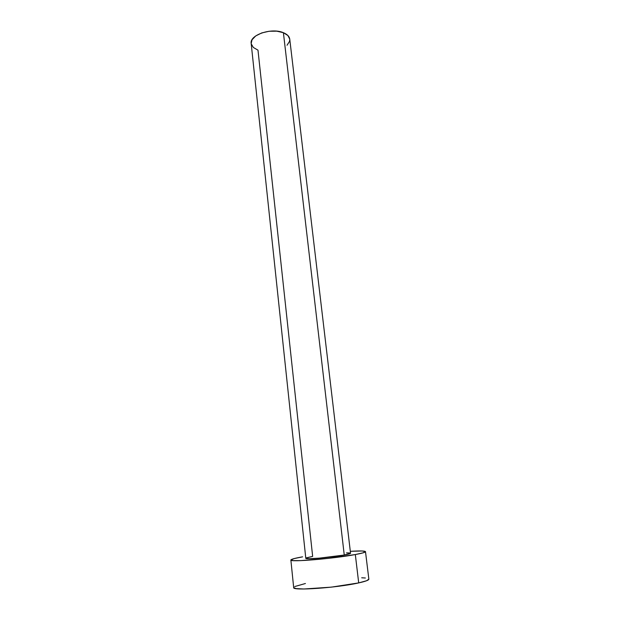 <?xml version="1.0" encoding="UTF-8"?>
<svg xmlns="http://www.w3.org/2000/svg" width="620" height="620" viewBox="0 0 620 620"><rect width="100%" height="100%" fill="white"/><g stroke="black" fill="none" stroke-linecap="round" stroke-linejoin="round"><path stroke-width="0.93" d="M350.54 553.249L344.255 555.032L283.402 32.697C271.545 27.443 249.372 35.014 251.178 43.47L305.792 558.271C304.854 559.674 331.437 557.457 344.255 555.032L319.37 558.147L309.287 558.69L305.792 558.271M290.865 560.015L293.678 587.589C291.958 590.961 337.342 587.799 358.709 582.901L355.322 554.551C334.025 558.628 289.06 562.371 290.865 560.015C291.051 559.248 294.965 558.186 302.614 556.83L294.306 558.55L290.896 559.883L293.144 560.62L300.956 560.612L328.12 558.388L355.322 554.551L358.709 582.901C365.49 581.397 368.869 580.142 368.853 579.158L365.49 551.645C365.467 552.319 362.08 553.288 355.322 554.551L363.173 552.808L365.459 551.567L362.072 550.986L350.315 551.312C359.925 550.738 364.986 550.855 365.49 551.645M346.518 552.846L349.998 552.994M306.342 557.868L312.651 556.396L257.982 50.158L253.332 47.453L251.224 43.819M305.428 583.505L294.717 586.551M293.678 587.574L296.011 588.597L303.924 589L331.344 587.14L358.709 582.901L366.575 580.746L368.853 579.142M365.358 578.003L361.7 577.786M344.255 555.032C348.417 554.257 350.517 553.668 350.54 553.257L289.749 39.145C289.362 36.441 287.246 34.294 283.402 32.697L344.255 555.032M251.178 43.501L252.038 39.773L255.711 35.937L261.733 32.93L269.158 31.248L276.791 31.171L283.402 32.697L287.951 35.572L289.749 39.161M289.765 39.316L289.563 41.331L287.037 45.252"/></g></svg>
